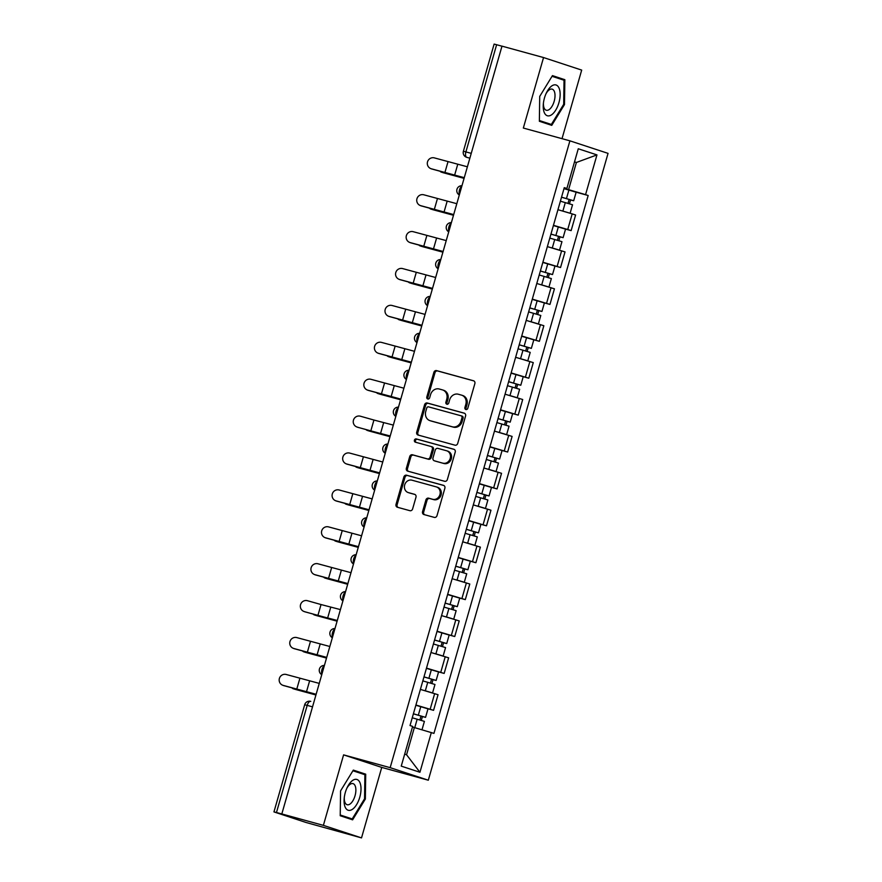 <?xml version="1.0" encoding="UTF-8"?>
<svg xmlns="http://www.w3.org/2000/svg" width="882" height="882" viewBox="0 0 882 882"><rect width="100%" height="100%" fill="white"/><g stroke="black" fill="none" stroke-linecap="round" stroke-linejoin="round"><path stroke-width="1.32" d="M465.883 409.535A1.687 1.488 -71.8 0 0 467.78 408.3L474.858 383.637A2.414 2.128 -71.8 0 0 473.48 380.748L436.579 370.616A2.414 2.128 -71.8 0 0 433.867 372.369L426.789 397.043A1.687 1.488 -71.8 0 0 429.655 397.837L430.57 394.64A7.729 6.802 -71.8 0 1 439.269 389.006L442.334 389.855A7.729 6.802 -71.8 0 1 442.621 389.943A7.729 6.802 -71.8 0 1 446.766 399.083L445.851 402.28A1.687 1.488 -71.8 0 0 448.718 403.063L449.633 399.877A7.729 6.802 -71.8 0 1 458.331 394.243L461.396 395.092A7.729 6.802 -71.8 0 1 461.683 395.18A7.729 6.802 -71.8 0 1 465.828 404.32L464.913 407.517A1.687 1.488 -71.8 0 0 465.883 409.535M422.555 511.659A2.414 2.128 -71.8 0 0 423.944 514.548L434.297 517.392A2.414 2.128 -71.8 0 0 437.009 515.628L444.87 488.231A2.414 2.128 -71.8 0 0 443.481 485.343L406.58 475.211A2.414 2.128 -71.8 0 0 403.868 476.975L396.018 504.372A2.414 2.128 -71.8 0 0 397.396 507.249L409.898 510.689A2.414 2.128 -71.8 0 0 412.622 508.925L415.984 497.205A2.414 2.128 -71.8 0 0 414.595 494.317L408.399 492.619A6.461 5.689 -71.8 0 1 408.157 492.542A6.461 5.689 -71.8 0 1 404.728 484.769A6.461 5.689 -71.8 0 1 411.96 480.194L436.248 486.864A6.461 5.689 -71.8 0 1 436.48 486.941A6.461 5.689 -71.8 0 1 439.909 494.714A6.461 5.689 -71.8 0 1 432.687 499.289L428.641 498.176A2.414 2.128 -71.8 0 0 425.918 499.929L422.555 511.659L423.669 512.023A2.414 2.128 -71.8 0 0 424.628 514.735M390.164 767.66L343.594 754.871L323.385 825.365L281.821 813.943L501.99 46.14L543.544 57.551L523.335 128.044L569.904 140.833L390.164 767.66L428.31 780.206L608.051 153.369L569.904 140.833M455.002 445.178A2.414 2.128 -71.8 0 0 457.714 443.425L465.575 416.028A2.414 2.128 -71.8 0 0 464.186 413.14L427.296 403.008A2.414 2.128 -71.8 0 0 424.573 404.761L416.723 432.158A2.414 2.128 -71.8 0 0 418.101 435.047L455.002 445.178M455.222 452.124L447.361 479.521A2.414 2.128 -71.8 0 1 444.649 481.285L407.749 471.153A2.414 2.128 -71.8 0 1 406.37 468.265L409.733 456.534A2.414 2.128 -71.8 0 1 412.445 454.781L427.406 458.894A2.414 2.128 -71.8 0 0 430.118 457.13L432.356 449.357A2.414 2.128 -71.8 0 0 430.967 446.468L415.389 442.191A1.687 1.488 -71.8 0 1 416.326 438.938L453.833 449.247A2.414 2.128 -71.8 0 1 455.222 452.124M323.385 825.365L361.521 837.9L305.977 822.465L273.949 811.903L304.676 704.751L307.19 705.38L276.463 812.531L273.949 811.903M562.021 138.672L581.69 70.097L543.544 57.551M361.521 837.9L381.741 767.406L428.31 780.206M281.821 813.943L276.463 812.531M471.242 153.347L463.392 151.252L494.118 44.1L496.621 44.728L465.905 151.88A4.917 2.337 105.4 0 0 466.765 157.338L466.589 157.283A4.917 4.333 -71.8 0 0 466.765 157.338L469.863 158.187M501.968 46.195L496.621 44.728M553.466 225.318L567.732 229.507L572.209 213.896L558.571 209.872M572.209 213.896L575.604 215.01L571.128 230.621L565.296 229.022M567.732 229.507L571.128 230.621M554.712 265.923L560.544 267.522L565.02 251.91L547.358 246.607M542.882 262.219L560.544 267.522M544.128 302.824L549.96 304.422L554.436 288.811L537.414 283.673M532.309 299.119L549.96 304.422M533.555 339.724L539.376 341.323L543.852 325.712L526.83 320.574M521.725 336.009L539.376 341.323M522.971 376.625L528.803 378.224L533.279 362.612L516.246 357.475M511.141 372.91L528.803 378.224M512.387 413.526L518.219 415.124L522.695 399.513L505.673 394.375M500.557 409.81L518.219 415.124M501.803 450.426L507.635 452.025L512.111 436.414L495.089 431.276M489.984 446.711L507.635 452.025M491.23 487.327L497.051 488.926L501.538 473.314L484.505 468.177M479.4 483.612L497.051 488.926M480.646 524.228L486.478 525.826L490.954 510.215L473.921 505.077M468.816 520.512L486.478 525.826M470.062 561.128L475.894 562.727L480.37 547.116L463.348 541.978M458.232 557.413L475.894 562.727M459.489 598.029L465.31 599.628L469.786 584.016L452.764 578.879M447.659 594.314L465.31 599.628M448.905 634.919L454.737 636.528L459.213 620.917L442.18 615.779M437.075 631.214L454.737 636.528M438.321 671.819L444.153 673.429L448.629 657.818L431.607 652.68M426.491 668.115L444.153 673.429M427.737 708.72L433.569 710.33L438.045 694.718L421.023 689.581M415.918 705.016L433.569 710.33M564.05 188.417L568.603 189.663L576.398 162.464L574.524 161.847M574.502 161.935L576.398 162.464L596.96 154.901L585.56 194.646L568.603 189.663M564.182 187.921L566.883 188.494L578.272 148.76L596.96 154.901M404.684 754.143L406.569 754.76L414.364 727.551L433.944 733.394L588.173 195.506L585.56 194.646M431.331 732.534L419.931 772.268L401.244 766.127L412.644 726.393L410.031 725.533L564.271 187.645L566.883 188.494M551.757 125.354L564.491 104.561L564.844 79.7L552.452 75.62L539.718 96.414L539.365 121.275L551.757 125.354M343.594 754.871L381.741 767.406M352.613 819.83L365.357 799.037L365.71 774.176L353.318 770.107L340.573 790.889L340.22 815.751L352.613 819.83M414.364 727.551L412.456 727.033M575.869 192.122L588.173 195.506M406.569 754.76L419.931 772.268M556.068 77.616L552.209 76.017M563.686 104.341L564.491 104.561M556.079 77.285L564.844 79.7M356.934 772.092L353.076 770.493M352.91 770.769L364.894 774.705L364.553 798.794L365.357 799.037M356.934 771.772L365.71 774.176M466.424 409.568A1.687 1.488 -71.8 0 1 466.027 407.881L466.942 404.684A7.729 6.802 -71.8 0 0 462.796 395.544L461.683 395.18M442.621 389.943L443.734 390.307A7.729 6.802 -71.8 0 1 447.88 399.458L446.965 402.644A1.687 1.488 -71.8 0 0 447.361 404.331M473.91 380.925L437.692 370.98A2.414 2.128 -71.8 0 0 434.969 372.744L427.902 397.407A1.687 1.488 -71.8 0 0 428.299 399.094M464.616 413.316L428.398 403.372A2.414 2.128 -71.8 0 0 425.686 405.125L417.836 432.522A2.414 2.128 -71.8 0 0 418.785 435.234M461.97 417.792A1.687 1.488 -71.8 0 0 460.999 415.775L428.608 406.878A1.687 1.488 -71.8 0 0 426.712 408.101L425.752 411.475A7.729 6.802 -71.8 0 0 429.887 420.615A7.729 6.802 -71.8 0 0 430.173 420.703L452.312 426.789A7.729 6.802 -71.8 0 0 460.999 421.155L461.97 417.792L463.083 418.156A1.687 1.488 -71.8 0 0 462.113 416.139L461.121 415.808M430.725 420.879A7.729 6.802 -71.8 0 0 431 420.979A7.729 6.802 -71.8 0 0 431.287 421.067L430.173 420.703M463.083 418.156L462.113 421.519A7.729 6.802 -71.8 0 1 453.425 427.153L431.287 421.067M431.144 446.524L432.081 446.832A2.414 2.128 -71.8 0 1 433.47 449.721L431.232 457.493A2.414 2.128 -71.8 0 1 428.52 459.257L413.559 455.145A2.414 2.128 -71.8 0 0 410.836 456.909L407.484 468.629A2.414 2.128 -71.8 0 0 408.432 471.341M454.263 449.423L417.44 439.302A1.687 1.488 -71.8 0 0 416.15 442.4M442.94 463.16A6.461 5.689 -71.8 0 0 450.162 458.585A6.461 5.689 -71.8 0 0 446.733 450.801A6.461 5.689 -71.8 0 0 446.501 450.735L437.935 448.387A2.414 2.128 -71.8 0 0 435.223 450.14L432.996 457.923A2.414 2.128 -71.8 0 0 434.374 460.801L444.043 463.524A6.461 5.689 -71.8 0 0 451.275 458.949A6.461 5.689 -71.8 0 0 447.847 451.176A6.461 5.689 -71.8 0 0 447.604 451.099M435.311 461.11A2.414 2.128 -71.8 0 0 435.488 461.176L434.374 460.801M444.043 463.524L435.488 461.176M437.362 487.228A6.461 5.689 -71.8 0 1 437.593 487.305A6.461 5.689 -71.8 0 1 441.022 495.089A6.461 5.689 -71.8 0 1 433.801 499.653L429.743 498.539A2.414 2.128 -71.8 0 0 427.031 500.303L423.669 512.023M409.039 492.829A6.461 5.689 -71.8 0 0 409.27 492.906A6.461 5.689 -71.8 0 0 409.502 492.983L408.399 492.619M415.025 494.493L409.502 492.983M443.911 485.53L407.693 475.574A2.414 2.128 -71.8 0 0 404.981 477.338L397.12 504.736A2.414 2.128 -71.8 0 0 398.08 507.437M464.064 178.373L443.69 172.861A5.656 3.958 107.2 0 1 443.58 172.828A5.656 3.958 107.2 0 1 443.481 172.795M440.129 171.351A5.656 3.958 -72.8 0 0 441.397 172.155A5.656 3.958 -72.8 0 0 441.507 172.177L464.086 178.318M560.39 201.184L572.539 204.767L570.114 213.235M561.878 210.809L568.912 212.871M561.514 197.226L570.61 199.872L569.111 199.497L568.008 203.345M561.536 197.16L573.686 200.754L570.555 199.971L569.463 203.775M563.984 188.649L576.133 192.232L573.686 200.754M569.144 199.387L570.555 199.971M467.394 166.797L434.44 157.911A5.656 5.557 -68 0 0 427.616 161.549A5.656 5.557 -68 0 0 431.32 168.793L431.893 169.024A5.656 5.557 112 0 1 431.32 168.826L430.747 168.594M464.274 177.679L431.32 168.793M431.893 169.024L464.23 177.8M453.491 215.274L433.117 209.762A5.656 3.958 107.2 0 1 433.007 209.729A5.656 3.958 107.2 0 1 432.897 209.695M429.545 208.251A5.656 3.958 -72.8 0 0 430.813 209.056A5.656 3.958 -72.8 0 0 430.923 209.078L453.502 215.219M549.806 238.085L561.955 241.668L559.53 250.135M547.358 246.596L547.998 246.773M551.294 247.71L558.328 249.771M550.941 234.127L560.037 236.773L558.527 236.398L557.424 240.246M550.952 234.061L563.113 237.655L559.971 236.872L558.879 240.676M553.4 225.549L565.549 229.133L563.113 237.655M558.56 236.288L559.971 236.872M442.907 252.175L422.533 246.662A5.656 3.958 107.2 0 1 422.423 246.629A5.656 3.958 107.2 0 1 422.313 246.585M418.961 245.152A5.656 3.958 -72.8 0 0 420.24 245.946A5.656 3.958 -72.8 0 0 420.35 245.979L442.929 252.12M539.222 274.986L551.371 278.569L548.946 287.036M540.71 284.61L547.744 286.672M540.357 271.028L549.453 273.674L547.942 273.299L546.84 277.146M540.379 270.961L552.529 274.556L549.398 273.773L548.306 277.576M542.816 262.45L554.965 266.033L552.529 274.556M547.976 273.188L549.398 273.773M551.889 85.863A15.997 7.607 105.4 0 0 546.333 93.029A15.997 7.607 105.4 0 0 543.334 103.944A15.997 7.607 105.4 0 0 551.482 114.869A15.997 7.607 105.4 0 0 560.147 94.738A15.997 7.607 105.4 0 0 551.889 85.863M543.433 102.951A10.948 5.204 105.4 0 0 546.311 110.25A10.948 5.204 105.4 0 0 549.078 109.622A10.948 5.204 105.4 0 0 554.8 98.42A10.948 5.204 105.4 0 0 552.121 89.126A10.948 5.204 105.4 0 0 549.354 89.766A10.948 5.204 105.4 0 0 545.914 93.944M552.044 76.293L564.028 80.229L563.697 104.319L551.349 124.461L539.365 120.977M551.349 124.461L539.376 120.525M352.756 780.349A15.997 7.607 105.4 0 0 347.188 787.516A15.997 7.607 105.4 0 0 344.189 798.419A15.997 7.607 105.4 0 0 352.348 809.356A15.997 7.607 105.4 0 0 361.014 789.225A15.997 7.607 105.4 0 0 352.756 780.349M344.3 797.427A10.948 5.204 105.4 0 0 347.177 804.737A10.948 5.204 105.4 0 0 349.933 804.097A10.948 5.204 105.4 0 0 355.655 792.896A10.948 5.204 105.4 0 0 352.976 783.613A10.948 5.204 105.4 0 0 350.22 784.241A10.948 5.204 105.4 0 0 346.769 788.42M364.553 798.794L352.205 818.937L340.232 815.453M352.205 818.937L340.232 815.001M456.81 203.698L423.856 194.812A5.656 5.557 -68 0 0 417.043 198.45A5.656 5.557 -68 0 0 420.736 205.682L421.309 205.925A5.656 5.557 112 0 1 420.747 205.726L420.174 205.495M453.69 214.58L420.736 205.682M421.309 205.925L453.657 214.701M446.226 240.599L413.272 231.712A5.656 5.557 -68 0 0 406.459 235.351A5.656 5.557 -68 0 0 410.152 242.583L410.725 242.826A5.656 5.557 112 0 1 410.163 242.627L409.59 242.396M443.106 251.48L410.152 242.583M410.725 242.826L443.073 251.602M432.323 289.075L411.949 283.563A5.656 3.958 107.2 0 1 411.839 283.53A5.656 3.958 107.2 0 1 411.729 283.486M408.388 282.042A5.656 3.958 -72.8 0 0 409.656 282.846A5.656 3.958 -72.8 0 0 409.766 282.879L432.345 289.02M528.638 311.886L540.798 315.469L538.373 323.937M530.126 321.511L537.171 323.573M529.773 307.928L538.869 310.574L537.37 310.199L536.267 314.047M529.795 307.862L541.945 311.456L538.814 310.673L537.722 314.477M532.232 299.351L544.392 302.934L541.945 311.456M537.392 310.089L538.814 310.673M421.75 325.976L401.376 320.464A5.656 3.958 107.2 0 1 401.266 320.431A5.656 3.958 107.2 0 1 401.156 320.387M397.804 318.942A5.656 3.958 -72.8 0 0 399.072 319.747A5.656 3.958 -72.8 0 0 399.182 319.78L421.761 325.921M518.065 348.787L530.214 352.37L527.789 360.837M519.553 358.412L526.587 360.473M519.2 344.829L528.285 347.475L526.786 347.089L525.683 350.948M519.211 344.763L531.361 348.357L528.23 347.574L527.138 351.378M521.659 336.251L533.808 339.835L531.361 348.357M526.819 346.99L528.23 347.574M411.166 362.877L390.792 357.353A5.656 3.958 107.2 0 1 390.682 357.331A5.656 3.958 107.2 0 1 390.572 357.287M387.22 355.843A5.656 3.958 -72.8 0 0 388.488 356.648A5.656 3.958 -72.8 0 0 388.598 356.681L411.177 362.811M507.481 385.688L519.63 389.271L517.205 397.738M508.969 395.301L516.003 397.363M508.616 381.73L517.712 384.365L516.202 383.99L515.099 387.848M508.638 381.663L520.788 385.247L517.646 384.475L516.554 388.278M511.075 373.152L523.224 376.735L520.788 385.247M516.235 383.89L517.646 384.475M435.642 277.499L402.688 268.602A5.656 5.557 -68 0 0 395.875 272.251A5.656 5.557 -68 0 0 399.568 279.484L400.141 279.715A5.656 5.557 112 0 1 399.579 279.528L399.006 279.296M432.522 288.381L399.568 279.484M400.141 279.715L432.489 288.502M425.069 314.4L392.115 305.503A5.656 5.557 -68 0 0 385.302 309.152A5.656 5.557 -68 0 0 388.995 316.384L389.568 316.616A5.656 5.557 112 0 1 388.995 316.429L388.422 316.197M421.949 325.282L388.995 316.384M389.568 316.616L421.916 325.403M414.485 351.301L381.531 342.403A5.656 5.557 -68 0 0 374.718 346.053A5.656 5.557 -68 0 0 378.411 353.285L378.984 353.517A5.656 5.557 112 0 1 378.422 353.329L377.849 353.098M411.365 362.182L378.411 353.285M378.984 353.517L411.332 362.304M400.582 399.778L380.208 394.254A5.656 3.958 107.2 0 1 380.098 394.232A5.656 3.958 107.2 0 1 379.988 394.188M376.647 392.744A5.656 3.958 -72.8 0 0 377.915 393.548A5.656 3.958 -72.8 0 0 378.025 393.581L400.604 399.711M496.897 422.588L509.046 426.171L506.621 434.639M498.385 432.202L505.419 434.264M498.032 418.63L507.128 421.265L505.629 420.89L504.515 424.749M498.054 418.564L510.204 422.147L507.073 421.364L505.981 425.179M500.491 410.053L512.64 413.636L510.204 422.147M505.651 420.791L507.073 421.364M403.901 388.201L370.947 379.304A5.656 5.557 -68 0 0 364.134 382.953A5.656 5.557 -68 0 0 367.827 390.186L368.4 390.417A5.656 5.557 112 0 1 367.838 390.23L367.265 389.998M400.781 399.083L367.827 390.186M368.4 390.417L400.748 399.204M389.998 436.678L369.624 431.155A5.656 3.958 107.2 0 1 369.514 431.133A5.656 3.958 107.2 0 1 369.415 431.089M366.063 429.644A5.656 3.958 -72.8 0 0 367.331 430.449A5.656 3.958 -72.8 0 0 367.441 430.482L390.02 436.612M486.313 459.489L498.473 463.072L496.048 471.539M487.812 469.103L494.846 471.164M487.448 455.531L496.544 458.166L495.045 457.791L493.942 461.65M487.47 455.465L499.62 459.048L496.489 458.265L495.397 462.08M489.918 446.953L502.067 450.537L499.62 459.048M495.078 457.692L496.489 458.265M360.363 416.205A5.656 5.557 -68 0 0 353.55 419.854A5.656 5.557 -68 0 0 357.243 427.086L357.816 427.318A5.656 5.557 112 0 1 357.254 427.131L370.815 430.923L373.935 420.041L360.363 416.205M393.328 425.102L373.935 420.041M390.208 435.984L370.815 430.923M357.816 427.318L390.164 436.105M379.425 473.579L359.051 468.055A5.656 3.958 107.2 0 1 358.941 468.022A5.656 3.958 107.2 0 1 358.831 467.989M355.479 466.545A5.656 3.958 -72.8 0 0 356.747 467.35A5.656 3.958 -72.8 0 0 356.857 467.383L379.436 473.513M475.74 496.39L487.889 499.973L485.464 508.44M477.228 506.003L484.262 508.065M476.875 492.432L485.971 495.067L484.461 494.692L483.358 498.539M476.886 492.365L489.047 495.949L485.905 495.166L484.813 498.98M479.334 483.854L491.483 487.437L489.047 495.949M484.494 494.593L485.905 495.166M382.744 462.003L349.79 453.105A5.656 5.557 -68 0 0 342.977 456.744A5.656 5.557 -68 0 0 346.67 463.987L347.243 464.219A5.656 5.557 112 0 1 346.681 464.031L346.108 463.8M379.624 472.873L346.67 463.987M347.243 464.219L379.591 473.006M368.841 510.48L348.467 504.956A5.656 3.958 107.2 0 1 348.357 504.923A5.656 3.958 107.2 0 1 348.247 504.89M344.895 503.446A5.656 3.958 -72.8 0 0 346.174 504.25A5.656 3.958 -72.8 0 0 346.284 504.284L368.863 510.413M465.156 533.29L477.305 536.873L474.88 545.341M466.644 542.904L473.678 544.966M466.291 529.332L475.387 531.967L473.877 531.592L472.774 535.44M466.313 529.266L478.463 532.849L475.332 532.067L474.24 535.87M468.75 520.744L480.899 524.338L478.463 532.849M473.91 531.493L475.332 532.067M372.16 498.892L339.206 490.006A5.656 5.557 -68 0 0 332.393 493.644A5.656 5.557 -68 0 0 336.086 500.888L336.659 501.119A5.656 5.557 112 0 1 336.097 500.932L335.524 500.7M369.04 509.774L336.086 500.888M336.659 501.119L369.007 509.895M358.257 547.38L337.883 541.857A5.656 3.958 107.2 0 1 337.773 541.824A5.656 3.958 107.2 0 1 337.663 541.791M334.322 540.346A5.656 3.958 -72.8 0 0 335.59 541.151A5.656 3.958 -72.8 0 0 335.7 541.184L358.279 547.314M454.572 570.191L466.732 573.774L464.296 582.23M456.06 579.805L463.105 581.866M455.707 566.233L464.803 568.868L463.304 568.493L462.201 572.341M455.729 566.167L467.879 569.75L464.748 568.967L463.656 572.771M458.166 557.644L470.327 561.239L467.879 569.75M463.326 568.394L464.748 568.967M361.576 535.793L328.622 526.907A5.656 5.557 -68 0 0 321.809 530.545A5.656 5.557 -68 0 0 325.502 537.788L326.075 538.02A5.656 5.557 112 0 1 325.513 537.833L324.94 537.601M358.456 546.675L325.502 537.788M326.075 538.02L358.423 546.796M347.673 584.281L327.299 578.757A5.656 3.958 107.2 0 1 327.189 578.724A5.656 3.958 107.2 0 1 327.09 578.691M323.738 577.247A5.656 3.958 -72.8 0 0 325.006 578.052A5.656 3.958 -72.8 0 0 325.116 578.085L347.695 584.215M443.999 607.081L456.148 610.675L453.723 619.131M445.487 616.705L452.521 618.767M445.123 603.134L454.219 605.769L452.72 605.394L451.617 609.242M445.145 603.067L457.295 606.651L454.164 605.868L453.072 609.671M447.593 594.545L459.743 598.139L457.295 606.651M452.753 605.295L454.164 605.868M351.003 572.694L318.049 563.807A5.656 5.557 -68 0 0 311.225 567.446A5.656 5.557 -68 0 0 314.929 574.689L315.502 574.921A5.656 5.557 112 0 1 314.929 574.733L314.356 574.491M347.883 583.575L314.929 574.689M315.502 574.921L347.85 583.697M337.1 621.182L316.726 615.658A5.656 3.958 107.2 0 1 316.616 615.625A5.656 3.958 107.2 0 1 316.506 615.592M313.154 614.148A5.656 3.958 -72.8 0 0 314.422 614.952A5.656 3.958 -72.8 0 0 314.532 614.986L337.111 621.115M433.415 643.981L445.564 647.575L443.139 656.032M434.903 653.606L441.937 655.668M434.55 640.034L443.646 642.669L442.136 642.294L441.033 646.142M434.561 639.968L446.722 643.551L443.58 642.769L442.488 646.572M437.009 631.446L449.159 635.04L446.722 643.551M442.169 642.195L443.58 642.769M307.465 600.708A5.656 5.557 -68 0 0 300.652 604.346A5.656 5.557 -68 0 0 304.345 611.59L304.918 611.821A5.656 5.557 112 0 1 304.356 611.623L317.917 615.427L321.037 604.545L307.465 600.708M340.419 609.594L321.037 604.545M337.299 620.476L317.917 615.427M304.918 611.821L337.266 620.597M326.516 658.082L306.142 652.559A5.656 3.958 107.2 0 1 306.032 652.526A5.656 3.958 107.2 0 1 305.922 652.493M302.581 651.048A5.656 3.958 -72.8 0 0 303.849 651.853A5.656 3.958 -72.8 0 0 303.959 651.886L326.538 658.016M422.831 680.882L434.98 684.476L432.555 692.932M424.319 690.507L431.353 692.568M423.966 676.935L433.062 679.57L431.552 679.195L430.449 683.043M423.988 676.869L436.138 680.452L433.007 679.669L431.915 683.473M426.425 668.347L438.575 671.941L436.138 680.452M431.585 679.096L433.007 679.669M329.835 646.495L296.881 637.609A5.656 5.557 -68 0 0 290.068 641.247A5.656 5.557 -68 0 0 293.761 648.491L294.334 648.722A5.656 5.557 112 0 1 293.772 648.524L293.199 648.292M326.715 657.377L293.761 648.491M294.334 648.722L326.682 657.498M315.932 694.983L295.558 689.459A5.656 3.958 107.2 0 1 295.448 689.426A5.656 3.958 107.2 0 1 295.338 689.393M291.997 687.949A5.656 3.958 -72.8 0 0 293.265 688.754A5.656 3.958 -72.8 0 0 293.375 688.787L315.954 694.917M412.247 717.783L424.407 721.377L421.993 729.789M413.382 713.836L422.478 716.471L420.979 716.096L419.876 719.944M413.404 713.77L425.554 717.353L422.423 716.57L421.331 720.374M415.841 705.247L428.002 708.841L425.554 717.353M421.001 715.997L422.423 716.57M319.262 683.396L286.297 674.51A5.656 5.557 -68 0 0 279.484 678.148A5.656 5.557 -68 0 0 283.177 685.391L283.75 685.623A5.656 5.557 112 0 1 283.188 685.424L282.615 685.193M316.142 694.277L283.177 685.391M283.75 685.623L316.098 694.399M304.676 704.751A4.917 4.917 0 0 1 310.718 701.366L310.773 701.377A4.917 2.337 105.4 0 0 310.718 701.366A4.917 2.337 105.4 0 0 307.19 705.38L312.537 706.846M440.757 672.316L445.234 656.704M451.341 635.415L455.818 619.803M461.925 598.514L466.402 582.903M472.498 561.614L476.975 546.002M483.082 524.713L487.559 509.101M493.666 487.812L498.143 472.201M504.25 450.911L508.727 435.3M514.823 414.011L519.3 398.399M525.407 377.11L529.884 361.499M535.991 340.209L540.468 324.598M546.564 303.309L551.041 287.697M557.148 266.408L561.625 250.797M430.173 709.205L434.661 693.594M461.837 186.157A4.917 2.337 105.4 0 0 459.5 189.928A4.917 2.337 105.4 0 0 459.456 194.448M451.253 223.058A4.917 2.337 105.4 0 0 448.916 226.828A4.917 2.337 105.4 0 0 448.883 231.349M440.68 259.958A4.917 2.337 105.4 0 0 438.332 263.729A4.917 2.337 105.4 0 0 438.299 268.249M430.096 296.859A4.917 2.337 105.4 0 0 427.759 300.63A4.917 2.337 105.4 0 0 427.715 305.15M419.512 333.76A4.917 2.337 105.4 0 0 417.175 337.53A4.917 2.337 105.4 0 0 417.142 342.051M408.928 370.661A4.917 2.337 105.4 0 0 406.591 374.431A4.917 2.337 105.4 0 0 406.558 378.951M398.355 407.561A4.917 2.337 105.4 0 0 396.007 411.332A4.917 2.337 105.4 0 0 395.974 415.852M387.771 444.462A4.917 2.337 105.4 0 0 385.434 448.221A4.917 2.337 105.4 0 0 385.39 452.753M377.187 481.363A4.917 2.337 105.4 0 0 374.85 485.122A4.917 2.337 105.4 0 0 374.817 489.653M366.614 518.263A4.917 2.337 105.4 0 0 364.266 522.023A4.917 2.337 105.4 0 0 364.233 526.554M356.03 555.164A4.917 2.337 105.4 0 0 353.682 558.923A4.917 2.337 105.4 0 0 353.649 563.455M345.446 592.065A4.917 2.337 105.4 0 0 343.109 595.824A4.917 2.337 105.4 0 0 343.065 600.355M334.862 628.965A4.917 2.337 105.4 0 0 332.525 632.725A4.917 2.337 105.4 0 0 332.492 637.256M324.289 665.866A4.917 2.337 105.4 0 0 321.941 669.625A4.917 2.337 105.4 0 0 321.908 674.157M466.942 404.684L465.828 404.32M446.965 402.644L445.851 402.28M447.88 399.458L446.766 399.083M427.902 397.407L426.789 397.043M434.969 372.744L433.867 372.369M437.692 370.98L436.579 370.616M466.027 407.881L464.913 407.517M417.836 432.522L416.723 432.158M425.686 405.125L424.573 404.761M428.398 403.372L427.296 403.008M453.425 427.153L452.312 426.789M462.113 421.519L460.999 421.155M407.484 468.629L406.37 468.265M410.836 456.909L409.733 456.534M413.559 455.145L412.445 454.781M428.52 459.257L427.406 458.894M431.232 457.493L430.118 457.13M433.47 449.721L432.356 449.357M417.44 439.302L416.326 438.938M427.031 500.303L425.918 499.929M429.743 498.539L428.641 498.176M433.801 499.653L432.687 499.289M397.12 504.736L396.018 504.372M404.981 477.338L403.868 476.975M407.693 475.574L406.58 475.211M441.507 172.177L443.69 172.861M565.318 202.573L562.87 211.085M568.912 190.038L566.464 198.549M454.605 175.253L457.725 164.372M444.881 172.618L448.001 161.737M430.923 209.078L433.117 209.762M554.734 239.474L552.286 247.985M558.328 226.939L555.88 235.45M420.35 245.979L422.533 246.662M544.15 276.375L541.713 284.886M547.744 263.839L545.308 272.351M444.021 212.154L447.141 201.272M434.308 209.519L437.428 198.637M433.448 249.055L436.568 238.173M423.724 246.42L426.844 235.538M409.766 282.879L411.949 283.563M533.566 313.275L531.129 321.787M537.16 300.74L534.724 309.251M399.182 319.78L401.376 320.464M522.993 350.176L520.545 358.687M526.587 337.641L524.14 346.152M388.598 356.681L390.792 357.353M512.409 387.077L509.972 395.588M516.003 374.53L513.567 383.053M422.864 285.955L425.984 275.074M413.14 283.32L416.26 272.439M412.28 322.856L415.4 311.974M402.567 320.221L405.687 309.339M401.707 359.757L404.827 348.875M391.983 357.122L395.103 346.24M378.025 393.581L380.208 394.254M501.825 423.977L499.388 432.489M505.419 411.431L502.983 419.953M391.123 396.657L394.243 385.776M381.399 394.022L384.519 383.141M367.441 430.482L369.624 431.155M491.252 460.878L488.804 469.389M494.846 448.332L492.399 456.854M380.539 433.558L383.659 422.676M356.857 467.383L359.051 468.055M480.668 497.768L478.22 506.29M484.262 485.232L481.815 493.755M369.955 470.459L373.075 459.577M360.242 467.824L363.362 456.942M346.284 504.284L348.467 504.956M470.084 534.668L467.647 543.191M473.678 522.133L471.242 530.655M359.382 507.359L362.502 496.478M349.658 504.725L352.778 493.843M335.7 541.184L337.883 541.857M459.5 571.569L457.063 580.091M463.094 559.034L460.658 567.556M348.798 544.26L351.918 533.378M339.074 541.625L342.194 530.744M325.116 578.085L327.299 578.757M448.927 608.47L446.479 616.992M452.521 595.934L450.074 604.457M338.214 581.161L341.334 570.279M328.501 578.526L331.621 567.644M314.532 614.986L316.726 615.658M438.343 645.37L435.895 653.893M441.937 632.835L439.49 641.357M327.63 618.062L330.75 607.18M303.959 651.886L306.142 652.559M427.759 682.271L425.322 690.793M431.353 669.736L428.917 678.258M317.057 654.962L320.177 644.081M307.333 652.316L310.453 641.446M293.375 688.787L295.558 689.459M417.175 719.172L414.749 727.672M420.78 706.636L418.333 715.148M306.473 691.863L309.593 680.981M296.749 689.217L299.869 678.346M461.959 185.738A4.917 4.917 0 0 0 459.313 194.955M451.375 222.639A4.917 4.917 0 0 0 448.74 231.856M440.802 259.54A4.917 4.917 0 0 0 438.156 268.756M430.218 296.44A4.917 4.917 0 0 0 427.572 305.657M419.634 333.341A4.917 4.917 0 0 0 416.988 342.558M409.05 370.242A4.917 4.917 0 0 0 406.415 379.447M398.477 407.142A4.917 4.917 0 0 0 395.831 416.348M387.893 444.043A4.917 4.917 0 0 0 385.247 453.249M377.309 480.944A4.917 4.917 0 0 0 374.674 490.149M366.725 517.844A4.917 4.917 0 0 0 364.09 527.05M356.152 554.745A4.917 4.917 0 0 0 353.506 563.951M345.568 591.646A4.917 4.917 0 0 0 342.922 600.851M334.984 628.546A4.917 4.917 0 0 0 332.349 637.752M324.411 665.447A4.917 4.917 0 0 0 321.765 674.653M463.392 151.252A4.917 4.917 0 0 0 466.589 157.283M462.179 416.15L461.065 415.786M431 420.979L429.887 420.615M432.169 446.865L431.055 446.49M447.847 451.176L446.733 450.801M435.399 461.143L434.286 460.779M437.593 487.305L436.48 486.941M409.27 492.906L408.157 492.542M443.58 172.828L441.397 172.155M433.007 209.729L430.813 209.056M422.423 246.629L420.24 245.946M411.839 283.53L409.656 282.846M401.266 320.431L399.072 319.747M390.682 357.331L388.488 356.648M380.098 394.232L377.915 393.548M369.514 431.133L367.331 430.449M356.681 426.899L357.254 427.131M358.941 468.022L356.747 467.35M348.357 504.923L346.174 504.25M337.773 541.824L335.59 541.151M327.189 578.724L325.006 578.052M316.616 615.625L314.422 614.952M303.783 611.391L304.356 611.623M306.032 652.526L303.849 651.853M295.448 689.426L293.265 688.754"/></g></svg>

